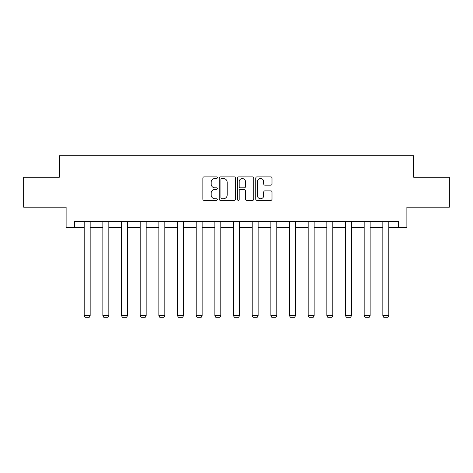 <?xml version="1.0" encoding="UTF-8"?>
<svg xmlns="http://www.w3.org/2000/svg" width="473" height="473" viewBox="0 0 473 473"><rect width="100%" height="100%" fill="white"/><g stroke="black" fill="none" stroke-linecap="round" stroke-linejoin="round"><path stroke-width="0.71" d="M217.355 177.706A0.822 0.822 0 0 0 216.533 176.884L204.058 176.884A1.177 1.177 0 0 0 202.882 178.061L202.882 199.198A1.177 1.177 0 0 0 204.058 200.375L216.533 200.375A0.822 0.822 0 0 0 217.355 199.553A0.822 0.822 0 0 0 216.533 198.731L214.919 198.731A3.76 3.76 0 0 1 211.165 194.971L211.165 193.209A3.76 3.76 0 0 1 214.919 189.454L216.533 189.454A0.822 0.822 0 0 0 217.355 188.632A0.822 0.822 0 0 0 216.533 187.805L214.919 187.805A3.76 3.76 0 0 1 211.165 184.05L211.165 182.288A3.76 3.76 0 0 1 214.919 178.528L216.533 178.528A0.822 0.822 0 0 0 217.355 177.706M270.822 185.168A1.177 1.177 0 0 0 271.999 183.991L271.999 178.061A1.177 1.177 0 0 0 270.822 176.884L256.963 176.884A1.177 1.177 0 0 0 255.792 178.061L255.792 199.198A1.177 1.177 0 0 0 256.963 200.375L270.822 200.375A1.177 1.177 0 0 0 271.999 199.198L271.999 192.038A1.177 1.177 0 0 0 270.822 190.861L264.892 190.861A1.177 1.177 0 0 0 263.715 192.038L263.715 195.586A3.14 3.14 0 0 1 260.576 198.731A3.14 3.14 0 0 1 257.436 195.586L257.436 181.673A3.14 3.14 0 0 1 260.576 178.528A3.14 3.14 0 0 1 263.715 181.673L263.715 183.991A1.177 1.177 0 0 0 264.892 185.168L270.822 185.168M74.498 227.513L74.498 221.53L398.503 221.53L398.503 227.513L406.875 227.513L406.875 207.174L449.35 207.174L449.35 177.263L413.698 177.263L413.698 155.729L59.302 155.729L59.302 177.263L23.65 177.263L23.65 207.174L66.125 207.174L66.125 227.513L84.188 227.513M235.471 178.061A1.177 1.177 0 0 0 234.301 176.884L220.442 176.884A1.177 1.177 0 0 0 219.265 178.061L219.265 199.198A1.177 1.177 0 0 0 220.442 200.375L234.301 200.375A1.177 1.177 0 0 0 235.471 199.198L235.471 178.061M238.699 176.884L252.558 176.884A1.177 1.177 0 0 1 253.735 178.061L253.735 199.198A1.177 1.177 0 0 1 252.558 200.375L246.628 200.375A1.177 1.177 0 0 1 245.457 199.198L245.457 190.625A1.177 1.177 0 0 0 244.281 189.454L240.349 189.454A1.177 1.177 0 0 0 239.172 190.625L239.172 199.553A0.822 0.822 0 0 1 238.351 200.375A0.822 0.822 0 0 1 237.529 199.553L237.529 178.061A1.177 1.177 0 0 1 238.699 176.884M90.172 227.513L102.854 227.513M108.837 227.513L121.52 227.513M127.503 227.513L140.185 227.513M146.169 227.513L158.851 227.513M164.835 227.513L177.517 227.513M183.494 227.513L196.177 227.513M202.16 227.513L214.843 227.513M220.826 227.513L233.508 227.513M239.492 227.513L252.174 227.513M258.157 227.513L270.84 227.513M276.823 227.513L289.506 227.513M295.483 227.513L308.165 227.513M314.149 227.513L326.831 227.513M332.815 227.513L345.497 227.513M351.48 227.513L364.163 227.513M370.146 227.513L382.828 227.513M388.812 227.513L398.503 227.513M221.731 178.528A0.822 0.822 0 0 0 220.909 179.35L220.909 197.909A0.822 0.822 0 0 0 221.731 198.731L223.433 198.731A3.76 3.76 0 0 0 227.194 194.971L227.194 182.288A3.76 3.76 0 0 0 223.433 178.528L221.731 178.528M245.457 181.733A3.14 3.14 0 0 0 242.312 178.587A3.14 3.14 0 0 0 239.172 181.733L239.172 186.634A1.177 1.177 0 0 0 240.349 187.805L244.281 187.805A1.177 1.177 0 0 0 245.457 186.634L245.457 181.733M90.172 221.53L90.172 315.716L84.188 315.716L84.188 221.53M90.172 315.716L89.273 317.271L85.087 317.271L84.188 315.716M108.837 221.53L108.837 315.716L102.854 315.716L102.854 221.53M108.837 315.716L107.939 317.271L103.753 317.271L102.854 315.716M127.503 221.53L127.503 315.716L121.52 315.716L121.52 221.53M127.503 315.716L126.604 317.271L122.418 317.271L121.52 315.716M146.169 221.53L146.169 315.716L140.185 315.716L140.185 221.53M146.169 315.716L145.27 317.271L141.084 317.271L140.185 315.716M164.835 221.53L164.835 315.716L158.851 315.716L158.851 221.53M164.835 315.716L163.936 317.271L159.75 317.271L158.851 315.716M183.494 221.53L183.494 315.716L177.517 315.716L177.517 221.53M183.494 315.716L182.602 317.271L178.41 317.271L177.517 315.716M202.16 221.53L202.16 315.716L196.177 315.716L196.177 221.53M202.16 315.716L201.262 317.271L197.075 317.271L196.177 315.716M220.826 221.53L220.826 315.716L214.843 315.716L214.843 221.53M220.826 315.716L219.927 317.271L215.741 317.271L214.843 315.716M239.492 221.53L239.492 315.716L233.508 315.716L233.508 221.53M239.492 315.716L238.593 317.271L234.407 317.271L233.508 315.716M258.157 221.53L258.157 315.716L252.174 315.716L252.174 221.53M258.157 315.716L257.259 317.271L253.073 317.271L252.174 315.716M276.823 221.53L276.823 315.716L270.84 315.716L270.84 221.53M276.823 315.716L275.925 317.271L271.739 317.271L270.84 315.716M295.483 221.53L295.483 315.716L289.506 315.716L289.506 221.53M295.483 315.716L294.59 317.271L290.398 317.271L289.506 315.716M314.149 221.53L314.149 315.716L308.165 315.716L308.165 221.53M314.149 315.716L313.25 317.271L309.064 317.271L308.165 315.716M332.815 221.53L332.815 315.716L326.831 315.716L326.831 221.53M332.815 315.716L331.916 317.271L327.73 317.271L326.831 315.716M351.48 221.53L351.48 315.716L345.497 315.716L345.497 221.53M351.48 315.716L350.582 317.271L346.396 317.271L345.497 315.716M370.146 221.53L370.146 315.716L364.163 315.716L364.163 221.53M370.146 315.716L369.247 317.271L365.061 317.271L364.163 315.716M388.812 221.53L388.812 315.716L382.828 315.716L382.828 221.53M388.812 315.716L387.913 317.271L383.727 317.271L382.828 315.716"/></g></svg>
